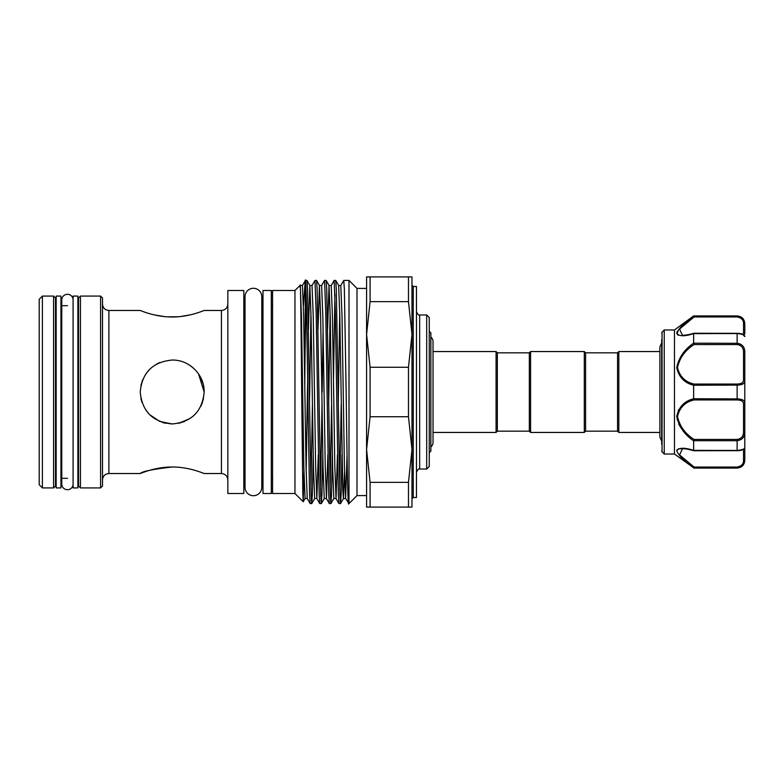 <?xml version="1.0" encoding="UTF-8"?>
<svg xmlns="http://www.w3.org/2000/svg" width="784" height="784" viewBox="0 0 784 784"><rect width="100%" height="100%" fill="white"/><g stroke="black" fill="none" stroke-linecap="round" stroke-linejoin="round"><path stroke-width="1.18" d="M73.088 299.135A5.694 5.694 0 0 0 67.463 294.294A5.694 5.694 0 0 0 61.769 299.988L61.769 484.012A5.694 5.694 0 0 0 67.463 489.706A5.694 5.694 0 0 0 73.088 484.865M60.936 487.913L60.936 296.087L56.144 296.087L56.144 487.913L60.936 487.913M77.881 487.913L77.881 296.087L73.088 296.087L73.088 487.913L77.881 487.913M744.8 334.111L744.8 324.488L744.8 334.111M661.676 444.116L661.676 339.884M664.234 454.024L662.049 451.839L662.049 332.161L664.234 329.976L664.234 454.024L674.465 454.024L674.465 329.976L693.644 315.913L737.127 316.226C742.213 317.128 744.771 319.882 744.8 324.488A1.274 0.804 180 0 0 743.526 323.684C743.555 319.999 741.429 317.755 737.127 316.961L694.065 316.961L679.532 329.104L682.501 335.307C681.835 335.493 688.381 335.052 693.86 333.249M677.396 334.631L678.415 335.229M674.465 454.024L693.644 467.793C684.471 461.364 678.836 455.72 676.739 450.849C678.866 447.566 684.501 447.409 693.644 450.369L693.644 440.814C684.481 434.708 678.856 426.565 676.739 416.412C678.846 406.857 684.481 400.967 693.644 398.762L693.644 385.238C684.481 383.013 678.856 377.153 676.739 367.657C678.846 357.435 684.481 349.282 693.644 343.186L693.644 333.631C684.481 336.591 678.856 336.434 676.739 333.171C678.846 328.271 684.481 322.616 693.644 316.207M677.2 331.475L676.739 333.151M659.883 432.445L618.831 432.445L617.557 431.161L617.557 352.839L585.589 352.839L584.305 351.555L530.592 351.555L530.592 432.445L529.318 431.161L529.318 352.839L530.592 351.555M617.557 431.161L585.589 431.161L585.589 352.839M618.831 432.445L618.831 351.555L617.557 352.839M585.589 431.161L584.305 432.445L584.305 351.555M529.318 431.161L497.34 431.161L497.34 352.839L496.066 351.555L433.023 351.555M497.34 431.161L496.066 432.445L496.066 351.555M430.847 446.929A5.694 5.694 0 0 0 433.023 442.45L433.023 341.55A5.694 5.694 0 0 0 430.847 337.071M429.25 452.75L430.847 451.143L430.847 332.857L429.25 331.25M294.97 290.492L272.587 290.492L272.587 493.508L294.97 493.508L294.97 290.492L300.154 285.307L302.438 285.503L305.388 280.417L305.035 355.446L306.162 294.235M299.988 287.179C300.546 273.165 301.125 327.555 301.673 392L302.82 493.116L303.222 501.731L303.937 471.674M313.208 454.573L312.346 494.577L311.728 503.583L311.121 495.086L307.544 289.423L306.965 280.447L305.388 280.417M303.428 305.711L305.035 283.387C305.936 265.09 306.877 322.626 307.779 392L309.562 494.577L310.18 503.583L311.728 503.583L314.678 498.497L313.443 467.323L311.042 316.677L309.847 285.474L308.416 329.427M310.954 489.765L312.414 404.358M348.998 503.583L348.998 280.417L356.994 288.414L356.994 495.586L348.998 503.583L345.597 498.497L344.431 467.323L342.03 316.677L340.805 285.503L343.755 280.417L344.352 288.914L346.146 392C347.096 464.285 348.057 522.536 348.998 498.644M341.981 454.573L341.118 494.577L340.501 503.583L339.903 495.086L336.316 289.423L335.738 280.447L334.16 280.417L335.356 313.1L338.335 494.577L338.923 503.553L340.501 503.583M339.727 489.765L341.187 404.358M332.387 454.573L331.524 494.577L330.907 503.583L330.309 495.086L326.732 289.423L326.144 280.447L324.566 280.417L325.772 313.1L328.751 494.577L329.329 503.553L330.907 503.583M330.133 489.765L331.603 404.358M322.802 454.573L321.93 494.577L321.313 503.583L320.715 495.086L317.138 289.423L316.55 280.447L314.982 280.417L316.177 313.1L319.157 494.577L319.745 503.553L321.313 503.583M320.548 489.765L322.008 404.358M343.755 280.417L348.998 280.417M334.935 294.235L333.465 379.642M337.473 454.573L336.042 498.526L334.837 467.323L332.445 316.677L331.211 285.503L334.16 280.417M322.175 392L323.086 329.427M327.879 454.573L326.448 498.526L325.252 467.323L322.851 316.677L321.616 285.503L324.566 280.417M318.294 454.573L316.854 498.526L315.658 467.323L313.257 316.677L312.022 285.503L314.982 280.417M370.087 416.735L370.087 367.265L366.579 334.454L366.579 449.546L370.087 416.735L408.474 416.735L411.982 449.546L411.982 507.091L408.474 507.091L408.474 482.356L411.982 449.546L411.982 334.454L408.474 367.265L408.474 416.735M413.256 497.507L416.461 497.507L416.461 286.493L413.256 286.493L413.256 497.507L411.982 498.781M426.692 314.952L429.25 317.51L429.25 466.49L426.692 469.048L426.692 314.952L419.656 314.952L419.656 469.048C418.852 468.42 417.784 469.489 416.461 472.242M271.313 290.492L271.313 493.508L262.993 493.508L262.993 290.492L271.313 290.492M245.029 487.334L245.029 487.334A8.379 8.379 0 0 0 253.408 495.713A8.379 8.379 0 0 0 261.778 487.334L261.778 296.666A8.379 8.379 0 0 0 253.408 288.287A8.379 8.379 0 0 0 245.029 296.666L245.029 487.334M140.228 392C142.09 372.567 152.753 361.904 172.196 360.032C189.483 359.729 204.467 374.752 204.173 392C202.272 411.463 191.619 422.125 172.196 423.968C152.762 422.096 142.1 411.443 140.228 392M140.865 398.341L141.904 402.221M149.558 414.579L145.687 409.865L149.587 414.599M149.617 414.628L159.76 421.449L172.196 423.968M159.877 362.502L156.408 364.207M149.607 369.382L145.677 374.144M142.727 379.603L140.865 385.65M162.298 422.4L165.728 423.311M159.887 467.999L154.37 469.087M145.354 471.654L142.766 472.566M172.196 466.999C154.918 466.911 139.944 473.761 140.228 473.526C142.09 471.429 152.743 469.253 172.196 466.999C189.483 466.911 204.457 473.761 204.173 473.526C204.457 473.761 189.454 466.901 172.196 466.999C189.483 466.911 204.457 473.761 204.173 473.526C204.457 473.761 189.454 466.901 172.196 466.999M154.419 314.923L164.787 316.638M167.266 316.844L178.556 316.736M179.957 316.609L190.345 314.845M100.587 296.087L102.498 298.008L102.498 485.992L100.587 487.913L100.587 296.087L80.438 296.087L80.438 487.913L78.527 485.992L78.527 298.008L80.438 296.087M53.586 296.087L55.507 298.008L55.507 485.992L53.586 487.913L53.586 296.087L42.395 296.087L42.395 487.913L39.2 484.718L39.2 299.282L42.395 296.087M243.814 493.508L243.814 290.492L227.83 290.492L227.83 493.508L243.814 493.508M178.527 423.34L184.563 421.478M194.569 414.844L196.49 412.786M200.831 406.22L201.704 404.299M201.713 404.299L202.546 402.045M203.036 383.562L200.773 377.653M204.173 473.526L221.431 473.526L221.431 310.474L204.173 310.474C204.457 310.239 189.444 317.099 172.215 317.001C154.899 317.089 139.944 310.239 140.228 310.474L108.898 310.474L108.898 473.526C105.017 473.908 102.88 476.035 102.498 479.916M178.536 423.34L190.002 418.558M201.909 403.809L203.536 398.321M204.173 392L198.528 373.87M194.412 369.009L190.14 365.54M411.982 276.909L411.982 334.454L408.474 301.644L408.474 276.909L411.982 276.909M408.474 507.091L370.087 507.091L370.087 482.356L408.474 482.356M370.087 482.356L366.579 449.546L366.579 507.091L370.087 507.091M408.474 301.644L370.087 301.644L370.087 276.909L408.474 276.909M370.087 276.909L366.579 276.909L366.579 334.454L370.087 301.644M370.087 367.265L408.474 367.265M301.909 342.412L301.36 357.347M304.77 385.209L305.035 355.446M740.351 344.019L737.127 343.294C742.213 344.029 744.771 346.969 744.8 352.114L744.8 447.595C744.477 449.438 741.919 450.496 737.127 450.761L737.127 450.457C742.213 449.908 744.771 448.958 744.8 447.595L744.8 460.414C744.349 465.079 741.791 467.636 737.127 468.087L739.949 467.215M737.127 316.961L737.127 315.913C741.791 316.364 744.349 318.921 744.8 323.586L744.8 324.488M682.501 448.693L679.561 454.916L694.065 467.039L693.664 467.774L737.127 467.774C742.213 466.872 744.771 464.118 744.8 459.512L744.8 447.409M678.532 409.669L677.121 419.685M678.689 424.075L681.384 428.534M686.5 448.693L678.483 448.752M677.209 449.565L676.739 450.908M737.989 398.919L737.127 398.899C742.213 399.027 744.771 400.428 744.8 403.103A1.274 0.99 180 0 1 743.526 404.103C743.555 401.486 741.429 400.105 737.127 399.948L694.065 399.948C685.177 401.957 679.65 407.484 677.494 416.52C679.679 426.153 685.196 433.797 694.065 439.442L693.644 440.814M693.644 343.186L737.127 343.294L737.127 333.239C742.997 333.68 743.938 334.415 744.8 336.405C744.771 335.042 742.213 334.092 737.127 333.543L693.644 333.631M744.8 352.114L743.526 352.251C743.555 347.802 741.429 345.234 737.127 344.558L694.065 344.558C685.177 350.203 679.65 357.876 677.494 367.578C679.679 376.536 685.196 382.033 694.065 384.052L737.127 384.052C741.419 383.895 743.555 382.514 743.526 379.897A1.274 0.99 180 0 1 744.8 380.897C744.771 383.572 742.213 384.973 737.127 385.101L693.644 385.238M693.644 398.762L737.127 398.899L737.127 384.052M694.065 439.442L737.127 439.442C741.419 438.775 743.555 436.208 743.526 431.749L744.8 431.886C744.771 437.041 742.213 439.981 737.127 440.706L693.664 440.706M693.644 450.369L737.127 450.457L737.127 439.442M694.065 467.039L737.127 467.039C741.419 466.245 743.555 464.01 743.526 460.316L743.526 449.33M677.503 332.837L678.111 331.044M679.238 329.456L688.636 321.068M693.546 317.353L693.664 316.226M694.065 399.948L693.664 398.899M694.065 344.558L693.664 343.294M694.065 384.052L693.664 385.101M693.742 316.315L694.065 316.961M744.8 459.512A1.274 0.804 180 0 1 743.526 460.316M347.067 454.573L345.626 498.526L343.412 498.526L342.814 490.421L339.815 316.677L338.659 285.503L340.805 285.503M339.727 312.12L338.267 404.358M330.133 312.12L328.672 404.358M310.954 312.12L309.494 404.358M303.222 501.731L305.084 498.497L307.23 498.497L306.064 467.323L303.673 316.677L302.438 285.503M301.36 312.12L301.056 328.163M344.519 471.88L343.451 498.497L340.53 503.553M330.936 503.553L333.857 498.497L332.622 467.323L330.231 316.677L329.025 285.474L327.594 329.427M321.352 503.553L324.262 498.497L323.037 467.323L320.636 316.677L319.441 285.474L318 329.427M307.622 379.642L306.162 471.88M305.084 498.497L303.849 467.323L301.458 316.677L300.292 285.503M743.526 431.749L743.526 404.103M743.526 379.897L743.526 352.251M743.526 334.67L743.526 323.684M737.127 399.948L737.127 398.899M737.127 344.558L737.127 343.294M693.899 333.239L737.127 333.327M737.127 450.673L693.899 450.761M737.127 467.774L737.127 467.039M662.049 332.161L661.676 333.063M674.465 329.976L664.234 329.976M661.676 342.843L659.883 346.989L659.883 350.409M661.676 441.157L659.883 437.011L659.883 346.989M529.318 352.839L497.34 352.839M272.587 479.122L271.313 479.122M294.97 493.508L303.192 501.74M366.579 495.586L356.994 495.586M413.256 286.493L411.982 285.219M419.656 314.952C418.852 315.58 417.784 314.511 416.461 311.758M426.692 469.048L419.656 469.048M56.144 304.398L55.507 302.477M77.881 304.398L78.527 302.477M108.898 310.474C105.017 310.092 102.88 307.965 102.498 304.084M221.431 310.474C225.322 310.092 227.448 307.965 227.83 304.084M140.228 473.526L108.898 473.526M100.587 487.913L80.438 487.913M67.463 478.318L60.936 478.318M53.586 487.913L42.395 487.913M245.029 479.122L243.814 479.122M262.993 479.122L261.778 479.122M659.883 351.555L618.831 351.555M262.993 304.878L261.778 304.878M245.029 304.878L243.814 304.878M67.463 305.682L60.936 305.682M221.431 473.526C225.322 473.908 227.448 476.035 227.83 479.916M77.881 479.602L78.527 481.523M56.144 479.602L55.507 481.523M366.579 288.414L356.994 288.414M333.857 498.497L336.003 498.497L338.923 503.553M324.262 498.497L326.409 498.497L329.329 503.553M314.678 498.497L316.824 498.497L319.745 503.553M307.23 498.497L310.15 503.553M326.144 280.447L329.064 285.503L331.211 285.503M316.55 280.447L319.47 285.503L321.616 285.503M306.965 280.447L309.876 285.503L312.022 285.503M335.738 280.447L338.659 285.503M272.587 304.878L271.313 304.878M496.066 432.445L433.023 432.445M584.305 432.445L530.592 432.445M659.883 433.591L659.883 437.011M737.127 468.087L693.644 468.087M737.127 315.913L693.644 315.913M662.049 451.839L661.676 450.937M743.526 335.307L744.8 336.591L743.526 335.307M682.482 448.693L683.609 448.722C686.96 449.242 684.167 448.203 693.86 450.751"/></g></svg>
